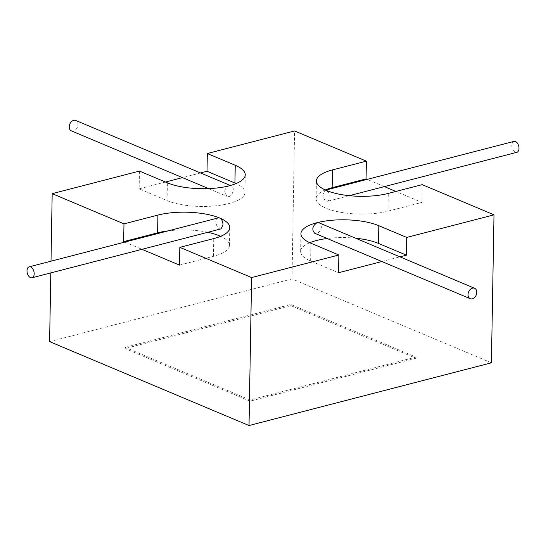<?xml version="1.0" encoding="UTF-8"?>
<svg xmlns="http://www.w3.org/2000/svg" width="546" height="546" viewBox="0 0 546 546"><rect width="100%" height="100%" fill="white"/><g stroke="black" fill="none" stroke-linecap="round" stroke-linejoin="round"><path stroke-width="0.41" stroke-dasharray="2.73 2.05" d="M49.604 341.625L292.008 278.91L491.414 362.817M125.095 347.365L290.902 304.47L415.929 357.07L250.123 399.972L125.095 347.365L125.075 348.553L290.882 305.651L290.902 304.47M200.525 172.959L182.48 177.627M165.465 182.03L139.141 188.841L167.056 200.587A43.953 14.646 1 0 0 215.704 205.835A43.953 14.646 1 0 0 244.936 192.574A43.953 14.646 1 0 0 236.097 183.538M292.008 278.91L294.587 130.944M50.805 272.911L51.01 261.179M139.448 171.082L139.141 188.841M325.252 189.947A43.953 14.646 1 0 0 316.107 198.662A43.953 14.646 1 0 0 341.168 212.367A43.953 14.646 1 0 0 387.967 211.179L421.901 202.395L395.891 191.455M384.364 186.602L367.185 179.375M421.901 202.395L422.208 184.644M381.893 261.527L399.938 256.859M124.781 242.096L141.967 249.324M326.419 190.458L324.966 190.301L323.02 194.199C323.287 198.799 324.877 201.146 327.791 201.235C331.231 197.918 330.774 194.328 326.419 190.458M513.984 141.394A5.651 3.406 -104.5 0 0 511.814 145.352A5.651 3.406 -104.5 0 0 516.816 152.334M355.603 238.206A43.953 14.646 1 0 0 327.15 238.493M309.78 242.724A43.953 14.646 1 0 0 300.628 251.447A43.953 14.646 1 0 0 310.633 260.995L338.554 272.741M319.117 222.857C324.577 224.754 319.274 235.565 314.735 233.265M179.498 265.117L213.438 256.333A43.953 14.646 1 0 0 229.463 245.359A43.953 14.646 1 0 0 220.625 236.322M207.76 232.296A43.953 14.646 1 0 0 168.229 230.849M221.034 228.856C217.035 230.275 213.309 218.816 218.209 217.929M229.224 185.797C226.488 186.773 224.925 188.889 224.536 192.151L226.883 196.301C231.811 198.771 235.804 187.415 231.265 185.893L229.224 185.797M71.396 130.883A5.651 4.095 112.8 0 0 77.361 127.266A5.651 4.095 112.8 0 0 75.778 120.468M290.882 305.651L415.909 358.258L415.929 357.07M415.909 358.258L250.102 401.16L250.123 399.972M250.102 401.16L125.075 348.553M387.967 211.179L388.274 193.42M310.633 260.995L310.947 243.243M213.438 256.333L213.745 238.582M167.056 200.587L167.369 182.828M316.107 198.662L316.414 180.91M325.648 190.124L324.966 190.301M349.283 195.68L327.791 201.242M300.628 251.447L300.942 233.695M229.463 245.359L229.77 227.6M244.936 192.574L245.25 174.816M208.586 188.609L226.883 196.307M230.33 185.497L231.265 185.893"/><path stroke-width="0.82" d="M236.097 183.538A43.953 14.646 1 0 0 234.93 183.026L207.016 171.28L207.323 153.522L294.587 130.944L366.373 161.152L332.439 169.929A43.953 14.646 1 0 0 316.414 180.91A43.953 14.646 1 0 0 326.419 190.458A43.953 14.646 1 0 0 388.274 193.42L422.208 184.644L494 214.844L491.414 362.817L249.017 425.532L49.604 341.625L50.805 272.911M207.016 171.28L200.525 172.959M182.48 177.627L165.465 182.03M51.01 261.179L52.184 193.659L139.448 171.082L167.369 182.828A43.953 14.646 1 0 0 229.224 185.797A43.953 14.646 1 0 0 245.25 174.816A43.953 14.646 1 0 0 235.244 165.267L207.323 153.522M395.891 191.455L384.364 186.602M367.185 179.375L366.066 178.904L332.132 187.688A43.953 14.646 1 0 0 325.252 189.947M366.373 161.152L366.066 178.904M494 214.844L406.736 237.428L378.815 225.682A43.953 14.646 1 0 0 316.967 222.713A43.953 14.646 1 0 0 300.942 233.695A43.953 14.646 1 0 0 310.947 243.243L338.861 254.989L338.554 272.741L381.893 261.527M399.938 256.859L406.422 255.18L378.508 243.434A43.953 14.646 1 0 0 355.603 238.206M338.861 254.989L251.597 277.566L179.811 247.358L179.498 265.117L141.967 249.324M249.017 425.532L251.597 277.566M406.736 237.428L406.422 255.18M168.229 230.849A43.953 14.646 1 0 0 157.603 232.842L123.662 241.625L124.781 242.096M123.662 241.625L123.976 223.867L52.184 193.659M179.811 247.358L213.745 238.582A43.953 14.646 1 0 0 229.77 227.6A43.953 14.646 1 0 0 219.765 218.052A43.953 14.646 1 0 0 157.91 215.083L123.976 223.867M349.283 195.68L516.816 152.334A5.651 3.406 -104.5 0 0 518.7 146.007A5.651 3.406 -104.5 0 0 513.984 141.394L325.648 190.124M327.15 238.493A43.953 14.646 1 0 0 309.78 242.724M470.222 298.696L314.735 233.272C311.595 229.62 312.332 226.105 316.967 222.713L319.117 222.857L474.604 288.274A5.651 4.095 -67.2 0 1 476.774 292.356A5.651 4.095 -67.2 0 1 470.222 298.696A5.651 4.095 -67.2 0 1 468.209 293.25A5.651 4.095 -67.2 0 1 472.502 288.158A5.651 4.095 -67.2 0 1 474.604 288.274M220.625 236.322A43.953 14.646 1 0 0 207.76 232.296M29.184 266.83A5.651 3.406 75.5 0 1 34.186 273.812A5.651 3.406 75.5 0 1 32.016 277.771A5.651 3.406 75.5 0 1 27.3 273.15A5.651 3.406 75.5 0 1 29.184 266.83L218.209 217.922L219.765 218.052C221.847 219.315 222.918 221.621 222.98 224.959L221.034 228.856M230.33 185.497L75.778 120.468A5.651 4.095 112.8 0 0 69.226 126.809A5.651 4.095 112.8 0 0 71.396 130.883L208.586 188.609M332.132 187.688L332.439 169.929M378.508 243.434L378.815 225.682M157.603 232.842L157.91 215.083M234.93 183.026L235.244 165.267M32.016 277.771L221.034 228.863"/></g></svg>

